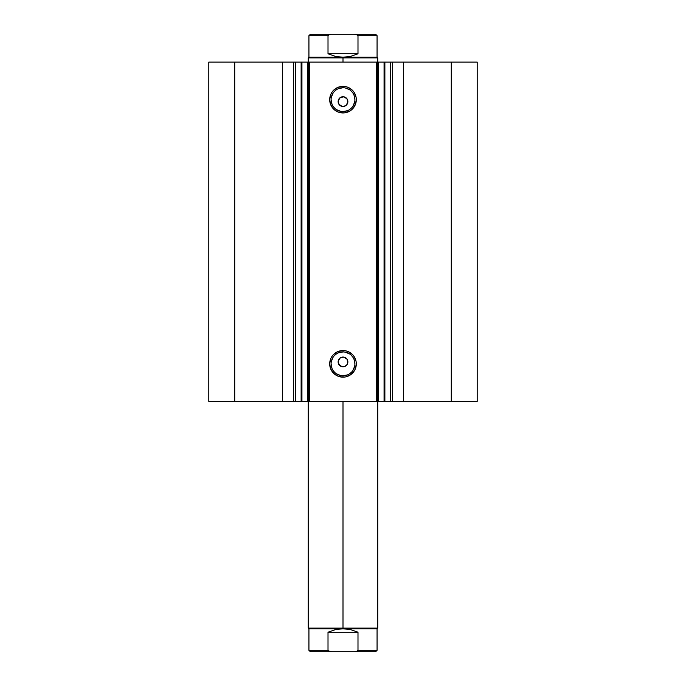 <?xml version="1.0" encoding="UTF-8"?>
<svg xmlns="http://www.w3.org/2000/svg" width="686" height="686" viewBox="0 0 686 686"><rect width="100%" height="100%" fill="white"/><g stroke="black" fill="none" stroke-linecap="round" stroke-linejoin="round"><path stroke-width="1.03" d="M301.137 62.109L384.872 62.109L384.872 401.404L390.463 401.404M301.137 401.404L384.872 401.404L384.872 62.109L390.231 62.109L390.231 401.404L477.19 401.404L477.19 62.109L451.285 62.109L477.19 62.109L477.19 401.404L403.522 401.404L403.522 62.109L451.285 62.109L451.285 401.404L451.285 62.109L392.632 62.109L403.522 62.109L403.522 401.404L392.632 401.404L392.632 62.109L392.632 401.404L390.231 401.404L390.231 62.109L392.632 62.109L390.231 62.109M295.537 401.404L301.128 401.404L295.769 401.404L295.769 62.109L295.769 401.404L293.368 401.404L295.769 401.404M343 87.748L343 86.35A13.3 13.3 0 0 1 356.3 99.659A13.3 13.3 0 0 1 343 112.958L337.906 111.947L333.593 109.065L330.712 104.744L329.7 99.659L330.712 94.565L331.938 92.267L333.593 90.252L337.906 87.362L343 86.35L345.598 86.608L348.094 87.362L352.407 90.252L354.062 92.267L356.043 97.06L356.3 99.659L355.288 104.744L352.407 109.065L350.392 110.712L345.598 112.701L343 112.958L343 111.569A11.911 11.911 0 0 0 354.911 99.659A11.911 11.911 0 0 0 343 87.748A11.911 11.911 0 0 0 331.089 99.659A11.911 11.911 0 0 0 343 111.569L343 112.958A13.3 13.3 0 0 1 329.7 99.659A13.3 13.3 0 0 1 343 86.35L343 87.748A11.911 11.911 0 0 1 354.911 99.659A11.911 11.911 0 0 1 343 111.569A11.911 11.911 0 0 1 331.089 99.659A11.911 11.911 0 0 1 343 87.748L338.438 88.648M343 351.944L343 350.555A13.3 13.3 0 0 1 356.3 363.854A13.3 13.3 0 0 1 343 377.163L337.906 376.151L333.593 373.261L330.712 368.948L329.7 363.854L330.712 358.769L331.938 356.471L333.593 354.456L337.906 351.566L343 350.555L345.598 350.812L348.094 351.566L352.407 354.456L354.062 356.471L356.043 361.265L356.3 363.854L355.288 368.948L354.062 371.246L350.392 374.916L345.598 376.906L343 377.163L343 375.774A11.911 11.911 0 0 0 354.911 363.854A11.911 11.911 0 0 0 343 351.944A11.911 11.911 0 0 0 331.089 363.854A11.911 11.911 0 0 0 343 375.774L343 377.163A13.3 13.3 0 0 1 329.7 363.854A13.3 13.3 0 0 1 343 350.555L343 351.944A11.911 11.911 0 0 1 354.911 363.854A11.911 11.911 0 0 1 343 375.774A11.911 11.911 0 0 1 331.089 363.854A11.911 11.911 0 0 1 343 351.944L338.438 352.853M340.35 365.998L343 366.778A4.871 4.871 0 0 1 338.129 361.908A4.871 4.871 0 0 1 343 357.046L340.35 357.826M338.978 364.652L340.256 365.93M338.918 359.267L338.129 361.908L338.918 364.558M340.247 357.895L338.987 359.164M340.35 105.687L343 106.467A4.871 4.871 0 0 1 338.129 101.605A4.871 4.871 0 0 1 343 96.735L340.35 97.523M338.978 104.349L340.256 105.618M338.918 98.956L338.129 101.597L338.918 104.246M340.247 97.584L338.987 98.853M208.81 401.404L293.368 401.404L293.368 62.109L295.769 62.109L282.478 62.109L293.368 62.109L293.368 401.404L234.715 401.404L234.715 62.109L282.478 62.109L282.478 401.404L282.478 62.109L208.81 62.109L234.715 62.109L234.715 401.404L208.81 401.404L208.81 62.109L208.81 401.404M301.265 401.404L301.934 401.404L301.934 62.109L307.431 62.109L307.431 401.404L301.934 401.404L301.934 62.109L295.537 62.109M384.872 401.404L384.066 401.404L384.066 62.109L378.569 62.109L378.569 401.404L384.066 401.404L384.066 62.109L390.463 62.109M342.048 366.684L338.953 364.609L338.224 360.956L340.299 357.86L343.952 357.14L347.047 359.207L347.776 362.86L347.047 364.618L344.861 366.41L341.131 366.41M345.701 357.86L347.056 359.224M340.299 365.955L338.224 362.86L338.953 359.207M342.048 106.373L338.953 104.306L338.224 100.653L340.299 97.558L343.952 96.829L347.047 98.895L347.776 102.548L345.701 105.653L343 106.467L341.131 106.098M345.701 97.558L347.056 98.913M377.763 62.109L377.763 401.404L376.374 401.404L376.374 62.109L309.626 62.109L309.626 401.404L376.374 401.404L376.374 62.109L377.763 62.109L377.763 401.404L378.569 401.404L378.569 62.109L377.763 62.109L377.763 57.941L343 57.941L343 57.247L308.932 57.247L343 57.247L343 57.941L308.237 57.941L343 57.941L343 62.109L343 57.941L377.763 57.941L377.068 57.247L343 57.247L377.068 57.247L377.068 35.689L357.989 35.689L357.989 53.765L350.692 56.363L343 57.247L335.308 56.363L328.011 53.765L328.011 35.689L308.932 35.689L328.011 35.689L328.011 53.765L357.989 53.765L357.989 35.689L357.423 34.9L354.49 34.3L331.501 34.3L329.512 34.523L328.011 35.689L329.512 34.523L331.51 34.3L310.321 34.3L354.49 34.3L356.488 34.523L357.989 35.689L377.068 35.689L375.679 34.3L354.49 34.3L375.679 34.3M308.237 401.404L308.237 62.109L309.626 62.109L309.626 401.404L308.237 401.404L308.237 62.109L307.431 62.109L307.431 401.404L308.237 401.404L308.237 628.059L343 628.059L343 628.753L377.068 628.753L343 628.753L343 628.059L377.763 628.059L343 628.059L343 401.404L343 628.059L308.237 628.059L308.932 628.753L343 628.753L350.692 629.637L357.989 632.235L357.989 650.311L377.068 650.311L357.989 650.311L357.989 632.235L328.011 632.235L335.308 629.637L343 628.753L308.932 628.753L308.932 650.311L328.011 650.311L328.011 632.235L328.011 650.311L328.577 651.1L331.51 651.7L354.499 651.7L356.488 651.477L357.989 650.311L356.488 651.477L354.49 651.7L375.679 651.7L331.51 651.7L328.191 650.774M343 111.569L347.562 110.66M349.62 109.563L351.421 108.079M352.904 106.27L354.679 101.982M354.911 99.659L354.002 95.097M352.904 93.039L351.421 91.229M349.62 89.755L345.324 87.971M336.38 89.755L334.579 91.229M333.096 93.039L331.321 97.335M331.089 99.659L331.998 104.212M333.096 106.27L334.579 108.079M336.38 109.563L340.676 111.338M343.952 96.829L343 96.735A4.871 4.871 0 0 1 347.871 101.605A4.871 4.871 0 0 1 343 106.467L345.65 105.687M347.082 104.246L347.871 101.605L347.493 99.744L347.776 100.653M347.871 101.605L347.776 102.548M347.493 103.466L347.022 104.349M345.701 105.653L344.861 106.098M343.952 106.373L343 106.467M340.299 105.653L339.561 105.044M338.953 104.306L338.224 100.653M338.507 99.736L338.953 98.895M339.561 98.158L341.139 97.103M342.048 96.829L343 96.735M343 375.774L347.562 374.865M349.62 373.759L351.421 372.284M352.904 370.474L354.679 366.178M354.911 363.854L354.002 359.301M352.904 357.243L351.421 355.434M349.62 353.95L345.324 352.175M336.38 353.95L334.579 355.434M333.096 357.243L331.321 361.531M331.089 363.854L331.998 368.416M333.096 370.474L334.579 372.284M336.38 373.759L340.676 375.542M343.952 357.14L343 357.046A4.871 4.871 0 0 1 347.871 361.908A4.871 4.871 0 0 1 343 366.778L345.65 365.998M347.493 363.777L347.776 360.965M347.871 361.908L347.776 362.86M345.701 365.955L344.861 366.41M343.952 366.684L343 366.778M339.561 358.469L340.299 357.86M341.139 357.415L343 357.046M347.022 98.861L345.744 97.584M345.65 97.515L344.861 97.103M347.493 99.744L347.082 98.956M345.744 105.618L346.439 105.044M347.022 359.164L345.744 357.895M345.65 357.826L344.861 357.415M347.493 360.047L347.082 359.267M345.744 365.93L346.439 365.355M343 57.247L350.692 56.363L357.989 53.765L328.011 53.765L335.308 56.363L343 57.247M357.989 632.235L350.692 629.637L343 628.753L335.308 629.637L328.011 632.235L357.989 632.235M310.321 651.7L331.51 651.7L310.321 651.7L308.932 650.311L328.011 650.311M301.128 401.404L301.128 62.109M377.763 401.404L377.763 628.059L377.068 628.753L377.068 650.311L375.679 651.7M308.237 62.109L308.237 57.941L308.932 57.247L308.932 35.689L310.321 34.3"/></g></svg>
